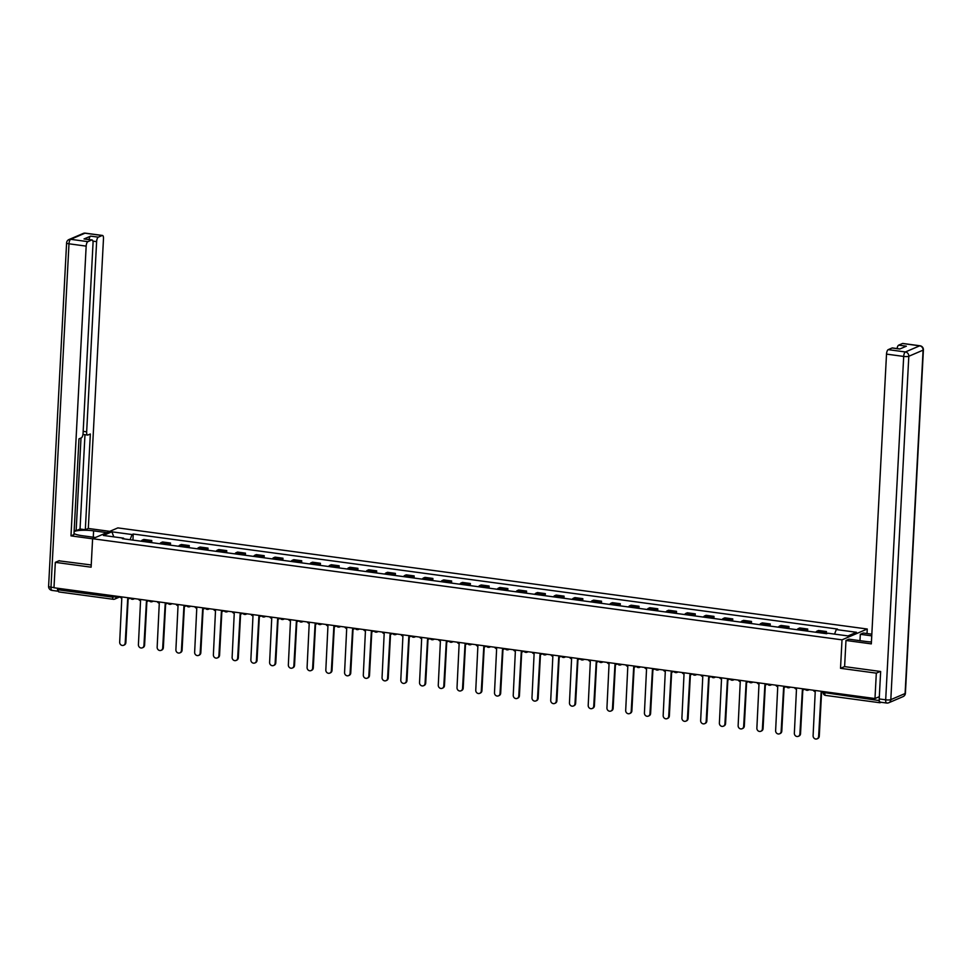 <?xml version="1.0" encoding="UTF-8"?>
<svg xmlns="http://www.w3.org/2000/svg" width="972" height="972" viewBox="0 0 972 972"><rect width="100%" height="100%" fill="white"/><g stroke="black" fill="none" stroke-linecap="round" stroke-linejoin="round"><path stroke-width="1.46" d="M867.024 633.537L867.255 629.018L117.855 527.893L92.607 538.719L842.007 639.843L840.525 668.311L876.319 673.146L874.982 698.54L53.982 587.756L55.319 562.351L91.113 567.186L92.607 538.719M59.122 591.924A2.612 0.96 -82.3 0 1 58.903 591.948A2.612 0.96 -82.3 0 1 58.247 589.797L112.667 597.136L117.673 596.346M58.32 588.339L58.247 589.797M59.28 560.65L55.319 562.351M879.259 700.447L879.247 700.581A2.612 0.96 97.7 0 0 879.915 702.744A2.612 0.96 97.7 0 0 880.122 702.707L881.094 702.282M876.319 673.146L880.28 671.445M879.32 696.681L874.982 698.54M823.806 633.331A6.002 2.223 -82.3 0 1 824.912 632.213L826.455 631.557L818.521 630.488L816.99 631.144A6.002 2.223 97.7 0 0 815.885 632.262M826.346 633.671L826.455 631.557M805.071 630.804A6.002 2.223 -82.3 0 1 806.177 629.686L807.72 629.03L799.786 627.948L798.243 628.617A6.002 2.223 97.7 0 0 797.137 629.735M807.598 631.144L807.72 629.03M786.324 628.277A6.002 2.223 -82.3 0 1 787.429 627.159L788.972 626.49L781.051 625.421L779.508 626.089A6.002 2.223 97.7 0 0 778.402 627.207M788.863 628.617L788.972 626.49M767.588 625.749A6.002 2.223 -82.3 0 1 768.694 624.632L770.237 623.963L762.303 622.894L760.76 623.562A6.002 2.223 97.7 0 0 759.654 624.68M770.116 626.089L770.237 623.963M748.853 623.222A6.002 2.223 -82.3 0 1 749.947 622.092L751.49 621.436L743.568 620.367L742.025 621.023A6.002 2.223 97.7 0 0 740.919 622.153M751.38 623.562L751.49 621.436M730.106 620.683A6.002 2.223 -82.3 0 1 731.211 619.565L732.754 618.909L724.82 617.84L723.277 618.496A6.002 2.223 97.7 0 0 722.172 619.614M732.645 621.035L732.754 618.909M711.37 618.156A6.002 2.223 -82.3 0 1 712.464 617.038L714.007 616.382L706.085 615.312L704.542 615.969A6.002 2.223 97.7 0 0 703.436 617.086M713.898 618.496L714.007 616.382M692.623 615.628A6.002 2.223 -82.3 0 1 693.729 614.511L695.272 613.854L687.338 612.785L685.795 613.441A6.002 2.223 97.7 0 0 684.701 614.559M695.162 615.969L695.272 613.854M673.888 613.101A6.002 2.223 -82.3 0 1 674.993 611.983L676.524 611.327L668.602 610.246L667.059 610.914A6.002 2.223 97.7 0 0 665.954 612.032M676.415 613.441L676.524 611.327M655.14 610.574A6.002 2.223 -82.3 0 1 656.246 609.456L657.789 608.788L649.855 607.719L648.312 608.387A6.002 2.223 97.7 0 0 647.218 609.505M657.679 610.914L657.789 608.788M636.405 608.047A6.002 2.223 -82.3 0 1 637.511 606.929L639.041 606.261L631.12 605.192L629.577 605.86A6.002 2.223 97.7 0 0 628.471 606.978M638.932 608.387L639.041 606.261M617.657 605.52A6.002 2.223 -82.3 0 1 618.763 604.39L620.306 603.734L612.372 602.664L610.841 603.32A6.002 2.223 97.7 0 0 609.736 604.45M620.197 605.86L620.306 603.734M598.922 602.98A6.002 2.223 -82.3 0 1 600.028 601.862L601.559 601.206L593.637 600.137L592.094 600.793A6.002 2.223 97.7 0 0 590.988 601.911M601.449 603.333L601.559 601.206M580.175 600.453A6.002 2.223 -82.3 0 1 581.28 599.335L582.823 598.679L574.889 597.61L573.359 598.266A6.002 2.223 97.7 0 0 572.253 599.384M582.714 600.793L582.823 598.679M561.439 597.926A6.002 2.223 -82.3 0 1 562.545 596.808L564.076 596.152L556.154 595.083L554.611 595.739A6.002 2.223 97.7 0 0 553.505 596.857M563.967 598.266L564.076 596.152M542.692 595.399A6.002 2.223 -82.3 0 1 543.798 594.281L545.341 593.625L537.407 592.543L535.876 593.212A6.002 2.223 97.7 0 0 534.77 594.329M545.231 595.739L545.341 593.625M523.957 592.871A6.002 2.223 -82.3 0 1 525.062 591.754L526.593 591.085L518.671 590.016L517.128 590.684A6.002 2.223 97.7 0 0 516.023 591.802M526.484 593.212L526.593 591.085M505.209 590.344A6.002 2.223 -82.3 0 1 506.315 589.226L507.858 588.558L499.924 587.489L498.393 588.157A6.002 2.223 97.7 0 0 497.287 589.275M507.748 590.684L507.858 588.558M486.474 587.817A6.002 2.223 -82.3 0 1 487.58 586.687L489.123 586.031L481.189 584.962L479.646 585.618A6.002 2.223 97.7 0 0 478.54 586.748M489.001 588.157L489.123 586.031M467.726 585.278A6.002 2.223 -82.3 0 1 468.832 584.16L470.375 583.504L462.441 582.435L460.91 583.091A6.002 2.223 97.7 0 0 459.805 584.208M470.266 585.63L470.375 583.504M448.991 582.75A6.002 2.223 -82.3 0 1 450.097 581.633L451.64 580.977L443.706 579.907L442.163 580.563A6.002 2.223 97.7 0 0 441.057 581.681M451.518 583.091L451.64 580.977M430.244 580.223A6.002 2.223 -82.3 0 1 431.349 579.105L432.892 578.449L424.971 577.38L423.428 578.036A6.002 2.223 97.7 0 0 422.322 579.154M432.783 580.563L432.892 578.449M411.508 577.696A6.002 2.223 -82.3 0 1 412.614 576.578L414.157 575.922L406.223 574.841L404.68 575.509A6.002 2.223 97.7 0 0 403.574 576.627M414.036 578.036L414.157 575.922M392.773 575.169A6.002 2.223 -82.3 0 1 393.867 574.051L395.41 573.383L387.488 572.314L385.945 572.982A6.002 2.223 97.7 0 0 384.839 574.1M395.3 575.509L395.41 573.383M374.026 572.642A6.002 2.223 -82.3 0 1 375.131 571.524L376.674 570.856L368.74 569.786L367.197 570.455A6.002 2.223 97.7 0 0 366.092 571.572M376.565 572.982L376.674 570.856M355.29 570.114A6.002 2.223 -82.3 0 1 356.384 568.985L357.927 568.328L350.005 567.259L348.462 567.915A6.002 2.223 97.7 0 0 347.356 569.045M357.817 570.455L357.927 568.328M336.543 567.575A6.002 2.223 -82.3 0 1 337.649 566.457L339.192 565.801L331.258 564.732L329.715 565.388A6.002 2.223 97.7 0 0 328.621 566.506M339.082 567.927L339.192 565.801M317.808 565.048A6.002 2.223 -82.3 0 1 318.913 563.93L320.444 563.274L312.522 562.205L310.979 562.861A6.002 2.223 97.7 0 0 309.874 563.979M320.335 565.388L320.444 563.274M299.06 562.521A6.002 2.223 -82.3 0 1 300.166 561.403L301.709 560.747L293.775 559.678L292.232 560.334A6.002 2.223 97.7 0 0 291.138 561.452M301.599 562.861L301.709 560.747M280.325 559.994A6.002 2.223 -82.3 0 1 281.43 558.876L282.961 558.22L275.04 557.138L273.497 557.807A6.002 2.223 97.7 0 0 272.391 558.924M282.852 560.334L282.961 558.22M261.577 557.466A6.002 2.223 -82.3 0 1 262.683 556.349L264.226 555.68L256.292 554.611L254.761 555.279A6.002 2.223 97.7 0 0 253.656 556.397M264.117 557.807L264.226 555.68M242.842 554.939A6.002 2.223 -82.3 0 1 243.948 553.821L245.479 553.153L237.557 552.084L236.014 552.752A6.002 2.223 97.7 0 0 234.908 553.87M245.369 555.279L245.479 553.153M224.095 552.412A6.002 2.223 -82.3 0 1 225.2 551.282L226.743 550.626L218.809 549.557L217.278 550.213A6.002 2.223 97.7 0 0 216.173 551.343M226.634 552.752L226.743 550.626M205.359 549.873A6.002 2.223 -82.3 0 1 206.465 548.755L207.996 548.099L200.074 547.029L198.531 547.686A6.002 2.223 97.7 0 0 197.425 548.803M207.887 550.225L207.996 548.099M186.612 547.345A6.002 2.223 -82.3 0 1 187.718 546.228L189.261 545.571L181.327 544.502L179.796 545.158A6.002 2.223 97.7 0 0 178.69 546.276M189.151 547.686L189.261 545.571M167.877 544.818A6.002 2.223 -82.3 0 1 168.982 543.7L170.513 543.044L162.591 541.975L161.048 542.631A6.002 2.223 97.7 0 0 159.943 543.749M170.404 545.158L170.513 543.044M149.129 542.291A6.002 2.223 -82.3 0 1 150.235 541.173L151.778 540.517L143.844 539.436L142.313 540.104A6.002 2.223 97.7 0 0 141.207 541.222M151.668 542.631L151.778 540.517M834.547 634.109L836.284 629.564L856.466 632.286L847.985 635.931L827.804 633.197L826.625 633.708L122.387 538.682L123.578 538.172L103.397 535.451L111.877 531.806L132.058 534.539L130.078 539.715M836.284 629.564L837.475 629.054L133.249 534.029L132.058 534.539M867.255 629.018L842.007 639.843M844.607 666.561L840.525 668.311M132.921 540.104L133.249 534.029M123.869 538.877L123.578 538.172M113.797 536.848L111.877 531.806M813.26 690.217A2.612 2.369 -113.2 0 0 815.229 691.663L813.102 735.731A3.001 2.722 -113.2 0 0 817.039 738.854A3.001 2.722 -113.2 0 0 818.618 736.472L821.109 692.465A2.612 2.369 -113.2 0 0 823.199 691.554M823.272 691.833A2.612 2.369 66.8 0 1 822.591 692.137M821.571 692.477L819.274 736.193A3.001 2.722 66.8 0 1 817.355 738.696M794.525 687.69A2.612 2.369 -113.2 0 0 796.481 689.136L794.355 733.204A3.001 2.722 -113.2 0 0 798.304 736.326A3.001 2.722 -113.2 0 0 799.883 733.945L802.374 689.926A2.612 2.369 -113.2 0 0 804.452 689.027M804.828 689.075A2.612 2.369 66.8 0 1 803.844 689.61M802.823 689.95L800.539 733.666A3.001 2.722 66.8 0 1 798.62 736.168M775.778 685.163A2.612 2.369 -113.2 0 0 777.746 686.609L775.62 730.677A3.001 2.722 -113.2 0 0 779.556 733.799A3.001 2.722 -113.2 0 0 781.136 731.418L783.626 687.398A2.612 2.369 -113.2 0 0 785.716 686.499M786.081 686.548A2.612 2.369 66.8 0 1 785.109 687.083M784.088 687.423L781.792 731.138A3.001 2.722 66.8 0 1 779.884 733.641M859.977 640.669L860.317 634.303L863.294 633.027L871.835 634.181M860.317 634.303L871.738 635.846M880.523 702.112A3.912 1.446 -82.3 0 1 880.195 702.161A3.912 1.446 -82.3 0 1 879.21 698.941L880.644 671.494L844.607 666.622L845.98 640.463L848.957 639.187L866.016 641.484A14.677 2.952 3 0 0 871.422 641.982M845.98 640.463L871.325 643.877L886.513 354.112A3.912 1.446 -82.3 0 1 888.226 349.641L892.065 347.988A3.912 1.446 -82.3 0 1 892.381 347.94A3.912 1.446 -82.3 0 1 892.685 348.073M897.071 348.571A3.912 1.446 -82.3 0 1 898.675 345.157L902.514 343.505A3.912 1.446 -82.3 0 1 902.83 343.456A3.912 1.446 -82.3 0 1 903.134 343.59M892.065 347.988L899.744 349.033L906.366 346.19L898.675 345.157M95.45 537.504L82.256 535.718A14.677 2.952 3 0 1 74.018 533.519M93.276 537.212L93.616 530.846A14.677 2.952 3 0 0 74.115 531.599M93.616 530.846L106.811 532.632M109.787 531.356L88.306 528.452L85.317 529.728L90.335 433.998L87.966 435.006A3.912 1.446 97.7 0 1 87.638 435.055A3.912 1.446 97.7 0 1 86.654 431.835L96.617 241.639L92.887 241.129M74.176 530.42L76.144 530.688L80.032 529.011L85.317 529.728M88.306 528.452L103.482 238.687A3.912 1.446 97.7 0 0 102.497 235.455A3.912 1.446 97.7 0 0 102.169 235.503L84.989 233.195L70.701 239.319L87.881 241.639L91.72 239.987A3.912 1.446 97.7 0 1 92.048 239.938A3.912 1.446 97.7 0 1 93.033 243.17L83.07 433.366A3.912 1.446 97.7 0 1 81.356 437.85L78.975 438.87L73.957 534.6L70.98 535.876L86.168 246.123L68.988 243.802L50.994 587.173L53.995 587.586M92.607 538.804L70.98 535.876M102.169 235.503L98.33 237.156A3.912 1.446 97.7 0 0 96.617 241.639M89.047 239.537A3.912 1.446 -82.3 0 1 90.651 236.123L84.029 238.954A3.912 1.446 -82.3 0 1 84.357 238.905A3.912 1.446 -82.3 0 1 84.649 239.039M87.881 241.639A3.912 1.446 97.7 0 0 86.168 246.123M58.903 560.82L91.234 564.963M57.47 588.23A3.912 1.446 97.7 0 0 58.369 591.255L51.99 590.405A3.912 1.446 -82.3 0 1 50.994 587.173A3.912 0.79 -177 0 1 48.6 586.323L66.594 242.939A3.912 0.79 -177 0 0 68.988 243.802A3.912 1.446 -82.3 0 1 70.701 239.319A3.912 3.548 -113.2 0 0 68.963 239.549A3.912 3.912 0 0 0 66.594 242.939M76.144 530.688L81.004 437.995M80.032 529.011L84.977 434.703M757.042 682.623A2.612 2.369 -113.2 0 0 758.998 684.081L756.872 728.137A3.001 2.722 -113.2 0 0 760.821 731.272A3.001 2.722 -113.2 0 0 762.4 728.891L764.891 684.871A2.612 2.369 -113.2 0 0 766.969 683.972M767.345 684.021A2.612 2.369 66.8 0 1 766.361 684.555M765.353 684.883L763.056 728.611A3.001 2.722 66.8 0 1 761.137 731.102M738.295 680.096A2.612 2.369 -113.2 0 0 740.263 681.554L738.137 725.61A3.001 2.722 -113.2 0 0 742.073 728.745A3.001 2.722 -113.2 0 0 743.653 726.363L746.144 682.344A2.612 2.369 -113.2 0 0 748.233 681.445M748.598 681.494A2.612 2.369 66.8 0 1 747.626 682.016M746.605 682.356L744.309 726.072A3.001 2.722 66.8 0 1 742.401 728.575M719.559 677.569A2.612 2.369 -113.2 0 0 721.516 679.015L719.389 723.083A3.001 2.722 -113.2 0 0 723.338 726.218A3.001 2.722 -113.2 0 0 724.918 723.824L727.408 679.817A2.612 2.369 -113.2 0 0 729.486 678.906M729.863 678.966A2.612 2.369 66.8 0 1 728.879 679.489M727.87 679.829L725.574 723.545A3.001 2.722 66.8 0 1 723.654 726.048M700.812 675.042A2.612 2.369 -113.2 0 0 702.78 676.488L700.654 720.556A3.001 2.722 -113.2 0 0 704.591 723.69A3.001 2.722 -113.2 0 0 706.17 721.297L708.661 677.29A2.612 2.369 -113.2 0 0 710.751 676.378M711.115 676.427A2.612 2.369 66.8 0 1 710.143 676.962M709.123 677.302L706.838 721.017A3.001 2.722 66.8 0 1 704.919 723.52M682.077 672.515A2.612 2.369 -113.2 0 0 684.033 673.961L681.907 718.029A3.001 2.722 -113.2 0 0 685.855 721.151A3.001 2.722 -113.2 0 0 687.435 718.77L689.926 674.762A2.612 2.369 -113.2 0 0 692.003 673.851M692.38 673.9A2.612 2.369 66.8 0 1 691.408 674.434M690.387 674.775L688.091 718.49A3.001 2.722 66.8 0 1 686.171 720.993M663.329 669.987A2.612 2.369 -113.2 0 0 665.298 671.433L663.171 715.501A3.001 2.722 -113.2 0 0 667.12 718.624A3.001 2.722 -113.2 0 0 668.7 716.243L671.178 672.223A2.612 2.369 -113.2 0 0 673.268 671.324M673.632 671.373A2.612 2.369 66.8 0 1 672.66 671.907M671.64 672.247L669.356 715.963A3.001 2.722 66.8 0 1 667.436 718.466M644.594 667.46A2.612 2.369 -113.2 0 0 646.55 668.906L644.424 712.962A3.001 2.722 -113.2 0 0 648.373 716.097A3.001 2.722 -113.2 0 0 649.952 713.715L652.443 669.696A2.612 2.369 -113.2 0 0 654.521 668.797M654.897 668.845A2.612 2.369 66.8 0 1 653.925 669.38M652.905 669.72L650.608 713.436A3.001 2.722 66.8 0 1 648.688 715.939M625.847 664.921A2.612 2.369 -113.2 0 0 627.815 666.379L625.689 710.435A3.001 2.722 -113.2 0 0 629.637 713.569A3.001 2.722 -113.2 0 0 631.217 711.188L633.695 667.169A2.612 2.369 -113.2 0 0 635.785 666.27M636.15 666.318A2.612 2.369 66.8 0 1 635.178 666.853M634.157 667.181L631.873 710.909A3.001 2.722 66.8 0 1 629.953 713.399M607.111 662.394A2.612 2.369 -113.2 0 0 609.067 663.852L606.941 707.908A3.001 2.722 -113.2 0 0 610.89 711.042A3.001 2.722 -113.2 0 0 612.469 708.661L614.96 664.641A2.612 2.369 -113.2 0 0 617.05 663.742M617.414 663.791A2.612 2.369 66.8 0 1 616.442 664.313M615.422 664.654L613.125 708.369A3.001 2.722 66.8 0 1 611.206 710.872M588.364 659.867A2.612 2.369 -113.2 0 0 590.332 661.312L588.206 705.38A3.001 2.722 -113.2 0 0 592.155 708.515A3.001 2.722 -113.2 0 0 593.734 706.122L596.213 662.114A2.612 2.369 -113.2 0 0 598.302 661.203M598.667 661.264A2.612 2.369 66.8 0 1 597.695 661.786M596.674 662.126L594.39 705.842A3.001 2.722 66.8 0 1 592.47 708.345M569.628 657.339A2.612 2.369 -113.2 0 0 571.585 658.785L569.458 702.853A3.001 2.722 -113.2 0 0 573.407 705.988A3.001 2.722 -113.2 0 0 574.987 703.594L577.477 659.587A2.612 2.369 -113.2 0 0 579.567 658.676M579.932 658.724A2.612 2.369 66.8 0 1 578.96 659.259M577.939 659.599L575.643 703.315A3.001 2.722 66.8 0 1 573.723 705.818M550.893 654.812A2.612 2.369 -113.2 0 0 552.849 656.258L550.723 700.326A3.001 2.722 -113.2 0 0 554.672 703.449A3.001 2.722 -113.2 0 0 556.251 701.067L558.73 657.06A2.612 2.369 -113.2 0 0 560.82 656.149M561.184 656.197A2.612 2.369 66.8 0 1 560.212 656.732M559.192 657.072L556.907 700.788A3.001 2.722 66.8 0 1 554.988 703.291M532.146 652.285A2.612 2.369 -113.2 0 0 534.114 653.731L531.976 697.799A3.001 2.722 -113.2 0 0 535.924 700.921A3.001 2.722 -113.2 0 0 537.504 698.54L539.995 654.521A2.612 2.369 -113.2 0 0 542.084 653.621M542.449 653.67A2.612 2.369 66.8 0 1 541.477 654.205M540.456 654.545L538.16 698.261A3.001 2.722 66.8 0 1 536.24 700.763M513.41 649.758A2.612 2.369 -113.2 0 0 515.367 651.204L513.24 695.259A3.001 2.722 -113.2 0 0 517.189 698.394A3.001 2.722 -113.2 0 0 518.769 696.013L521.259 651.993A2.612 2.369 -113.2 0 0 523.337 651.094M523.701 651.143A2.612 2.369 66.8 0 1 522.729 651.677M521.709 652.018L519.425 695.733A3.001 2.722 66.8 0 1 517.505 698.236M494.663 647.218A2.612 2.369 -113.2 0 0 496.631 648.676L494.493 692.732A3.001 2.722 -113.2 0 0 498.442 695.867A3.001 2.722 -113.2 0 0 500.021 693.486L502.512 649.466A2.612 2.369 -113.2 0 0 504.602 648.567M504.966 648.616A2.612 2.369 66.8 0 1 503.994 649.15M502.974 649.478L500.677 693.206A3.001 2.722 66.8 0 1 498.758 695.697M475.928 644.691A2.612 2.369 -113.2 0 0 477.884 646.149L475.758 690.205A3.001 2.722 -113.2 0 0 479.706 693.34A3.001 2.722 -113.2 0 0 481.286 690.958L483.777 646.939A2.612 2.369 -113.2 0 0 485.854 646.04M486.231 646.088A2.612 2.369 66.8 0 1 485.247 646.611M484.226 646.951L481.942 690.667A3.001 2.722 66.8 0 1 480.022 693.17M457.18 642.164A2.612 2.369 -113.2 0 0 459.149 643.61L457.022 687.678A3.001 2.722 -113.2 0 0 460.959 690.813A3.001 2.722 -113.2 0 0 462.538 688.419L465.029 644.412A2.612 2.369 -113.2 0 0 467.119 643.5M467.483 643.561A2.612 2.369 66.8 0 1 466.511 644.084M465.491 644.424L463.194 688.14A3.001 2.722 66.8 0 1 461.275 690.642M438.445 639.637A2.612 2.369 -113.2 0 0 440.401 641.083L438.275 685.151A3.001 2.722 -113.2 0 0 442.224 688.285A3.001 2.722 -113.2 0 0 443.803 685.892L446.294 641.885A2.612 2.369 -113.2 0 0 448.371 640.973M448.748 641.022A2.612 2.369 66.8 0 1 447.764 641.556M446.743 641.897L444.459 685.612A3.001 2.722 66.8 0 1 442.539 688.115M419.697 637.11A2.612 2.369 -113.2 0 0 421.666 638.555L419.54 682.623A3.001 2.722 -113.2 0 0 423.476 685.746A3.001 2.722 -113.2 0 0 425.056 683.365L427.546 639.357A2.612 2.369 -113.2 0 0 429.636 638.446M430.001 638.495A2.612 2.369 66.8 0 1 429.029 639.029M428.008 639.369L425.712 683.085A3.001 2.722 66.8 0 1 423.804 685.588M400.962 634.582A2.612 2.369 -113.2 0 0 402.918 636.028L400.792 680.096A3.001 2.722 -113.2 0 0 404.741 683.219A3.001 2.722 -113.2 0 0 406.32 680.837L408.811 636.818A2.612 2.369 -113.2 0 0 410.889 635.919M411.265 635.967A2.612 2.369 66.8 0 1 410.281 636.502M409.273 636.842L406.976 680.558A3.001 2.722 66.8 0 1 405.057 683.061M382.215 632.055A2.612 2.369 -113.2 0 0 384.183 633.501L382.057 677.557A3.001 2.722 -113.2 0 0 385.993 680.692A3.001 2.722 -113.2 0 0 387.573 678.31L390.064 634.291A2.612 2.369 -113.2 0 0 392.153 633.392M392.518 633.44A2.612 2.369 66.8 0 1 391.546 633.975M390.525 634.303L388.229 678.031A3.001 2.722 66.8 0 1 386.321 680.534M363.479 629.516A2.612 2.369 -113.2 0 0 365.436 630.974L363.309 675.03A3.001 2.722 -113.2 0 0 367.258 678.164A3.001 2.722 -113.2 0 0 368.838 675.783L371.328 631.764A2.612 2.369 -113.2 0 0 373.406 630.864M373.783 630.913A2.612 2.369 66.8 0 1 372.798 631.448M371.79 631.776L369.494 675.504A3.001 2.722 66.8 0 1 367.574 677.994M344.732 626.989A2.612 2.369 -113.2 0 0 346.7 628.447L344.574 672.503A3.001 2.722 -113.2 0 0 348.511 675.637A3.001 2.722 -113.2 0 0 350.09 673.256L352.581 629.236A2.612 2.369 -113.2 0 0 354.671 628.337M355.035 628.386A2.612 2.369 66.8 0 1 354.063 628.908M353.043 629.249L350.758 672.964A3.001 2.722 66.8 0 1 348.839 675.467M325.997 624.461A2.612 2.369 -113.2 0 0 327.953 625.907L325.827 669.975A3.001 2.722 -113.2 0 0 329.775 673.11A3.001 2.722 -113.2 0 0 331.355 670.716L333.846 626.709A2.612 2.369 -113.2 0 0 335.923 625.798M336.3 625.859A2.612 2.369 66.8 0 1 335.328 626.381M334.307 626.721L332.011 670.437A3.001 2.722 66.8 0 1 330.091 672.94M307.249 621.934A2.612 2.369 -113.2 0 0 309.218 623.38L307.091 667.448A3.001 2.722 -113.2 0 0 311.04 670.583A3.001 2.722 -113.2 0 0 312.62 668.189L315.098 624.182A2.612 2.369 -113.2 0 0 317.188 623.271M317.552 623.319A2.612 2.369 66.8 0 1 316.58 623.854M315.56 624.194L313.276 667.91A3.001 2.722 66.8 0 1 311.356 670.413M288.514 619.407A2.612 2.369 -113.2 0 0 290.47 620.853L288.344 664.921A3.001 2.722 -113.2 0 0 292.293 668.043A3.001 2.722 -113.2 0 0 293.872 665.662L296.363 621.655A2.612 2.369 -113.2 0 0 298.44 620.744M298.817 620.792A2.612 2.369 66.8 0 1 297.845 621.327M296.825 621.667L294.528 665.383A3.001 2.722 66.8 0 1 292.608 667.886M269.766 616.88A2.612 2.369 -113.2 0 0 271.735 618.326L269.609 662.394A3.001 2.722 -113.2 0 0 273.557 665.516A3.001 2.722 -113.2 0 0 275.137 663.135L277.615 619.115A2.612 2.369 -113.2 0 0 279.705 618.216M280.07 618.265A2.612 2.369 66.8 0 1 279.098 618.8M278.077 619.14L275.793 662.855A3.001 2.722 66.8 0 1 273.873 665.358M251.031 614.353A2.612 2.369 -113.2 0 0 252.987 615.798L250.861 659.854A3.001 2.722 -113.2 0 0 254.81 662.989A3.001 2.722 -113.2 0 0 256.389 660.608L258.88 616.588A2.612 2.369 -113.2 0 0 260.97 615.689M261.334 615.738A2.612 2.369 66.8 0 1 260.362 616.272M259.342 616.6L257.045 660.328A3.001 2.722 66.8 0 1 255.126 662.831M232.284 611.813A2.612 2.369 -113.2 0 0 234.252 613.271L232.126 657.327A3.001 2.722 -113.2 0 0 236.075 660.462A3.001 2.722 -113.2 0 0 237.654 658.08L240.133 614.061A2.612 2.369 -113.2 0 0 242.222 613.162M242.587 613.211A2.612 2.369 66.8 0 1 241.615 613.745M240.594 614.073L238.31 657.801A3.001 2.722 66.8 0 1 236.39 660.292M213.548 609.286A2.612 2.369 -113.2 0 0 215.505 610.744L213.378 654.8A3.001 2.722 -113.2 0 0 217.327 657.935A3.001 2.722 -113.2 0 0 218.907 655.553L221.397 611.534A2.612 2.369 -113.2 0 0 223.487 610.635M223.852 610.683A2.612 2.369 66.8 0 1 222.88 611.206M221.859 611.546L219.563 655.262A3.001 2.722 66.8 0 1 217.643 657.765M194.813 606.759A2.612 2.369 -113.2 0 0 196.769 608.205L194.643 652.273A3.001 2.722 -113.2 0 0 198.592 655.407A3.001 2.722 -113.2 0 0 200.171 653.014L202.65 609.007A2.612 2.369 -113.2 0 0 204.74 608.095M205.104 608.156A2.612 2.369 66.8 0 1 204.132 608.679M203.112 609.019L200.827 652.734A3.001 2.722 66.8 0 1 198.908 655.237M176.066 604.232A2.612 2.369 -113.2 0 0 178.034 605.678L175.896 649.746A3.001 2.722 -113.2 0 0 179.844 652.88A3.001 2.722 -113.2 0 0 181.424 650.487L183.915 606.479A2.612 2.369 -113.2 0 0 186.004 605.568M186.369 605.617A2.612 2.369 66.8 0 1 185.397 606.151M184.376 606.492L182.08 650.207A3.001 2.722 66.8 0 1 180.16 652.71M157.33 601.704A2.612 2.369 -113.2 0 0 159.286 603.15L157.16 647.218A3.001 2.722 -113.2 0 0 161.109 650.341A3.001 2.722 -113.2 0 0 162.689 647.959L165.179 603.952A2.612 2.369 -113.2 0 0 167.257 603.041M167.621 603.09A2.612 2.369 66.8 0 1 166.649 603.624M165.629 603.964L163.345 647.68A3.001 2.722 66.8 0 1 161.425 650.183M138.583 599.177A2.612 2.369 -113.2 0 0 140.551 600.623L138.413 644.691A3.001 2.722 -113.2 0 0 142.362 647.814A3.001 2.722 -113.2 0 0 143.941 645.432L146.432 601.413A2.612 2.369 -113.2 0 0 148.522 600.514M148.886 600.562A2.612 2.369 66.8 0 1 147.914 601.097M146.894 601.437L144.597 645.153A3.001 2.722 66.8 0 1 142.677 647.656M119.848 596.65A2.612 2.369 -113.2 0 0 121.804 598.096L119.678 642.152A3.001 2.722 -113.2 0 0 123.626 645.287A3.001 2.722 -113.2 0 0 125.206 642.905L127.697 598.886A2.612 2.369 -113.2 0 0 129.774 597.987M130.151 598.035A2.612 2.369 66.8 0 1 129.167 598.57M128.146 598.898L125.862 642.626A3.001 2.722 66.8 0 1 123.942 645.129M116.13 596.14L116.081 597.027A2.612 2.369 -113.2 0 1 113.542 599.262A2.612 0.96 -82.3 0 1 113.323 599.299A2.612 0.96 -82.3 0 1 112.667 597.136L112.74 595.69M161.048 542.631L168.982 543.7M179.796 545.158L187.718 546.228M198.531 547.686L206.465 548.755M217.278 550.213L225.2 551.282M236.014 552.752L243.948 553.821M254.761 555.279L262.683 556.349M273.497 557.807L281.43 558.876M292.232 560.334L300.166 561.403M310.979 562.861L318.913 563.93M329.715 565.388L337.649 566.457M348.462 567.915L356.384 568.985M367.197 570.455L375.131 571.524M385.945 572.982L393.867 574.051M404.68 575.509L412.614 576.578M423.428 578.036L431.349 579.105M442.163 580.563L450.097 581.633M460.91 583.091L468.832 584.16M479.646 585.618L487.58 586.687M498.393 588.157L506.315 589.226M517.128 590.684L525.062 591.754M535.876 593.212L543.798 594.281M554.611 595.739L562.545 596.808M573.359 598.266L581.28 599.335M592.094 600.793L600.028 601.862M610.841 603.32L618.763 604.39M629.577 605.86L637.511 606.929M648.312 608.387L656.246 609.456M667.059 610.914L674.993 611.983M685.795 613.441L693.729 614.511M704.542 615.969L712.464 617.038M723.277 618.496L731.211 619.565M742.025 621.023L749.947 622.092M760.76 623.562L768.694 624.632M779.508 626.089L787.429 627.159M798.243 628.617L806.177 629.686M816.99 631.144L824.912 632.213M142.313 540.104L150.235 541.173M808.971 689.634A2.612 2.369 66.8 0 1 807.1 690.278M790.224 687.107A2.612 2.369 66.8 0 1 788.353 687.751M771.489 684.58A2.612 2.369 66.8 0 1 769.617 685.224M752.741 682.052A2.612 2.369 66.8 0 1 750.87 682.696M734.006 679.525A2.612 2.369 66.8 0 1 732.135 680.169M715.258 676.986A2.612 2.369 66.8 0 1 713.387 677.63M696.523 674.459A2.612 2.369 66.8 0 1 694.652 675.103M677.776 671.931A2.612 2.369 66.8 0 1 675.904 672.575M659.04 669.404A2.612 2.369 66.8 0 1 657.169 670.048M640.293 666.877A2.612 2.369 66.8 0 1 638.422 667.521M621.558 664.35A2.612 2.369 66.8 0 1 619.686 664.994M602.81 661.823A2.612 2.369 66.8 0 1 600.939 662.467M584.075 659.283A2.612 2.369 66.8 0 1 582.204 659.927M565.327 656.756A2.612 2.369 66.8 0 1 563.468 657.4M546.592 654.229A2.612 2.369 66.8 0 1 544.721 654.873M527.845 651.702A2.612 2.369 66.8 0 1 525.986 652.346M509.109 649.174A2.612 2.369 66.8 0 1 507.238 649.818M490.374 646.647A2.612 2.369 66.8 0 1 488.503 647.291M471.627 644.12A2.612 2.369 66.8 0 1 469.755 644.764M452.891 641.581A2.612 2.369 66.8 0 1 451.02 642.225M434.144 639.054A2.612 2.369 66.8 0 1 432.273 639.697M415.409 636.526A2.612 2.369 66.8 0 1 413.537 637.17M396.661 633.999A2.612 2.369 66.8 0 1 394.79 634.643M377.926 631.472A2.612 2.369 66.8 0 1 376.055 632.116M359.178 628.945A2.612 2.369 66.8 0 1 357.307 629.589M340.443 626.418A2.612 2.369 66.8 0 1 338.572 627.062M321.696 623.878A2.612 2.369 66.8 0 1 319.824 624.522M302.96 621.351A2.612 2.369 66.8 0 1 301.089 621.995M284.213 618.824A2.612 2.369 66.8 0 1 282.342 619.468M265.478 616.297A2.612 2.369 66.8 0 1 263.606 616.941M246.73 613.769A2.612 2.369 66.8 0 1 244.871 614.413M227.995 611.242A2.612 2.369 66.8 0 1 226.124 611.886M209.247 608.715A2.612 2.369 66.8 0 1 207.388 609.359M190.512 606.176A2.612 2.369 66.8 0 1 188.641 606.82M171.765 603.648A2.612 2.369 66.8 0 1 169.906 604.292M153.029 601.121A2.612 2.369 66.8 0 1 151.158 601.765M134.294 598.594A2.612 2.369 66.8 0 1 132.423 599.238M823.43 692.489L879.247 700.581M824.9 691.785L824.827 693.243A2.612 0.96 -82.3 0 0 825.483 695.393A2.612 0.96 -82.3 0 0 825.702 695.357M818.618 736.472L819.274 736.193M799.883 733.945L800.539 733.666M781.136 731.418L781.792 731.138M879.21 698.941L885.686 699.816L903.693 356.432A3.912 0.79 -177 0 0 908.808 356.274L890.814 699.646L905.102 693.522L923.096 350.139L908.808 356.274A3.912 3.548 -113.2 0 0 905.406 351.961L919.694 345.825L902.514 343.505M888.226 349.641L905.406 351.961A3.912 1.446 97.7 0 0 903.693 356.432L886.513 354.112M919.694 345.825A3.912 3.548 66.8 0 1 923.096 350.139A3.912 0.79 -177 0 0 923.4 349.859A3.912 3.912 0 0 0 920.01 345.777A3.912 1.446 97.7 0 0 919.694 345.825M880.195 702.161L886.683 703.035A3.912 3.912 0 0 0 888.748 702.756A3.912 3.548 66.8 0 0 890.814 699.646A3.912 0.79 -177 0 1 885.686 699.816A3.912 1.446 97.7 0 0 886.683 703.035A3.912 1.446 97.7 0 0 887.011 702.987M905.406 693.243A3.912 0.79 -177 0 1 905.102 693.522A3.912 3.548 -113.2 0 1 903.037 696.632A3.912 3.912 0 0 0 905.406 693.243L923.4 349.859M91.72 239.987L84.029 238.954M90.651 236.123L98.33 237.156M83.179 431.361L86.654 431.835M102.497 235.455L85.317 233.146A3.912 3.912 0 0 0 83.252 233.426A3.912 3.548 66.8 0 1 84.989 233.195A3.912 1.446 -82.3 0 1 85.317 233.146A3.912 1.446 -82.3 0 1 85.609 233.28M52.306 590.356A3.912 1.446 -82.3 0 1 51.99 590.405A3.912 3.912 0 0 1 48.6 586.323M762.4 728.891L763.056 728.611M743.653 726.363L744.309 726.072M724.918 723.824L725.574 723.545M706.17 721.297L706.838 721.017M687.435 718.77L688.091 718.49M668.7 716.243L669.356 715.963M649.952 713.715L650.608 713.436M631.217 711.188L631.873 710.909M612.469 708.661L613.125 708.369M593.734 706.122L594.39 705.842M574.987 703.594L575.643 703.315M556.251 701.067L556.907 700.788M537.504 698.54L538.16 698.261M518.769 696.013L519.425 695.733M500.021 693.486L500.677 693.206M481.286 690.958L481.942 690.667M462.538 688.419L463.194 688.14M443.803 685.892L444.459 685.612M425.056 683.365L425.712 683.085M406.32 680.837L406.976 680.558M387.573 678.31L388.229 678.031M368.838 675.783L369.494 675.504M350.09 673.256L350.758 672.964M331.355 670.716L332.011 670.437M312.62 668.189L313.276 667.91M293.872 665.662L294.528 665.383M275.137 663.135L275.793 662.855M256.389 660.608L257.045 660.328M237.654 658.08L238.31 657.801M218.907 655.553L219.563 655.262M200.171 653.014L200.827 652.734M181.424 650.487L182.08 650.207M162.689 647.959L163.345 647.68M143.941 645.432L144.597 645.153M125.206 642.905L125.862 642.626M805.01 689.099A2.612 2.612 0 0 0 808.254 690.12L809.299 689.683M786.275 686.572A2.612 2.612 0 0 0 789.519 687.593L790.552 687.155M767.528 684.045A2.612 2.612 0 0 0 770.772 685.066L771.817 684.628M748.792 681.518A2.612 2.612 0 0 0 752.036 682.538L753.069 682.089M730.045 678.991A2.612 2.612 0 0 0 733.301 680.011L734.334 679.562M711.31 676.463A2.612 2.612 0 0 0 714.554 677.484L715.586 677.034M692.562 673.924A2.612 2.612 0 0 0 695.818 674.957L696.851 674.507M673.827 671.397A2.612 2.612 0 0 0 677.071 672.417L678.104 671.98M655.079 668.87A2.612 2.612 0 0 0 658.336 669.89L659.368 669.453M636.344 666.342A2.612 2.612 0 0 0 639.588 667.363L640.621 666.926M617.597 663.815A2.612 2.612 0 0 0 620.853 664.836L621.886 664.386M598.861 661.288A2.612 2.612 0 0 0 602.105 662.309L603.138 661.859M580.126 658.761A2.612 2.612 0 0 0 583.37 659.781L584.403 659.332M561.379 656.222A2.612 2.612 0 0 0 564.623 657.254L565.668 656.805M542.643 653.694A2.612 2.612 0 0 0 545.887 654.715L546.92 654.278M523.896 651.167A2.612 2.612 0 0 0 527.14 652.188L528.185 651.75M505.161 648.64A2.612 2.612 0 0 0 508.405 649.661L509.437 649.223M486.413 646.113A2.612 2.612 0 0 0 489.657 647.133L490.702 646.684M467.678 643.586A2.612 2.612 0 0 0 470.922 644.606L471.955 644.157M448.93 641.058A2.612 2.612 0 0 0 452.174 642.079L453.219 641.629M430.195 638.519A2.612 2.612 0 0 0 433.439 639.552L434.472 639.102M411.448 635.992A2.612 2.612 0 0 0 414.692 637.012L415.737 636.575M392.712 633.465A2.612 2.612 0 0 0 395.956 634.485L396.989 634.048M373.965 630.937A2.612 2.612 0 0 0 377.221 631.958L378.254 631.521M355.23 628.41A2.612 2.612 0 0 0 358.474 629.431L359.506 628.981M336.482 625.883A2.612 2.612 0 0 0 339.738 626.904L340.771 626.454M317.747 623.356A2.612 2.612 0 0 0 320.991 624.376L322.024 623.927M298.999 620.816A2.612 2.612 0 0 0 302.256 621.849L303.288 621.4M280.264 618.289A2.612 2.612 0 0 0 283.508 619.31L284.541 618.872M261.517 615.762A2.612 2.612 0 0 0 264.773 616.783L265.806 616.345M242.781 613.235A2.612 2.612 0 0 0 246.025 614.255L247.058 613.818M224.046 610.708A2.612 2.612 0 0 0 227.29 611.728L228.323 611.279M205.299 608.18A2.612 2.612 0 0 0 208.543 609.201L209.588 608.751M186.563 605.653A2.612 2.612 0 0 0 189.807 606.674L190.84 606.224M167.816 603.114A2.612 2.612 0 0 0 171.06 604.147L172.105 603.697M149.081 600.587A2.612 2.612 0 0 0 152.325 601.607L153.357 601.17M130.333 598.059A2.612 2.612 0 0 0 133.577 599.08L134.622 598.643M823.284 691.566L823.235 692.672A2.612 2.612 0 0 0 825.483 695.393L879.915 702.744M119.957 596.857L114.708 599.104A2.612 2.612 0 0 1 113.323 599.299L58.903 591.948M822.276 692.307L822.932 692.028M817.039 738.854L817.695 738.574M803.528 689.78L804.184 689.5M798.304 736.326L798.96 736.047M784.793 687.253L785.449 686.961M779.556 733.799L780.212 733.52M920.01 345.777L902.83 343.456M888.748 702.756L903.037 696.632M892.381 347.94L899.914 348.96M83.252 233.426L68.963 239.549M82.96 434.423L87.638 435.055M92.048 239.938L84.357 238.905M766.045 684.713L766.701 684.434M760.821 731.272L761.477 730.993M747.31 682.186L747.966 681.907M742.073 728.745L742.73 728.465M728.563 679.659L729.219 679.379M723.338 726.218L723.994 725.938M709.827 677.132L710.483 676.852M704.591 723.69L705.247 723.399M691.092 674.604L691.748 674.325M685.855 721.151L686.511 720.872M672.345 672.077L673.001 671.798M667.12 718.624L667.776 718.344M653.609 669.55L654.265 669.258M648.373 716.097L649.029 715.817M634.862 667.011L635.518 666.731M629.637 713.569L630.293 713.29M616.127 664.484L616.783 664.204M610.89 711.042L611.546 710.763M597.379 661.956L598.035 661.677M592.155 708.515L592.811 708.236M578.644 659.429L579.3 659.15M573.407 705.988L574.063 705.696M559.896 656.902L560.552 656.622M554.672 703.449L555.328 703.169M541.161 654.375L541.817 654.083M535.924 700.921L536.58 700.642M522.414 651.848L523.07 651.556M517.189 698.394L517.845 698.115M503.678 649.308L504.334 649.029M498.442 695.867L499.098 695.588M484.931 646.781L485.587 646.502M479.706 693.34L480.362 693.06M466.196 644.254L466.852 643.974M460.959 690.813L461.615 690.533M447.448 641.727L448.104 641.447M442.224 688.285L442.88 687.994M428.713 639.199L429.369 638.92M423.476 685.746L424.132 685.467M409.965 636.672L410.621 636.381M404.741 683.219L405.397 682.939M391.23 634.145L391.886 633.853M385.993 680.692L386.649 680.412M372.483 631.606L373.139 631.326M367.258 678.164L367.914 677.885M353.747 629.078L354.403 628.799M348.511 675.637L349.167 675.358M335.012 626.551L335.668 626.272M329.775 673.11L330.431 672.831M316.265 624.024L316.921 623.745M311.04 670.583L311.696 670.291M297.529 621.497L298.185 621.217M292.293 668.043L292.949 667.764M278.782 618.97L279.438 618.678M273.557 665.516L274.213 665.237M260.046 616.442L260.703 616.151M254.81 662.989L255.466 662.71M241.299 613.903L241.955 613.624M236.075 660.462L236.731 660.182M222.564 611.376L223.22 611.096M217.327 657.935L217.983 657.655M203.816 608.849L204.472 608.569M198.592 655.407L199.248 655.128M185.081 606.321L185.737 606.042M179.844 652.88L180.5 652.589M166.334 603.794L166.99 603.515M161.109 650.341L161.765 650.061M147.598 601.267L148.254 600.975M142.362 647.814L143.018 647.534M128.851 598.74L129.507 598.448M123.626 645.287L124.282 645.007"/></g></svg>
